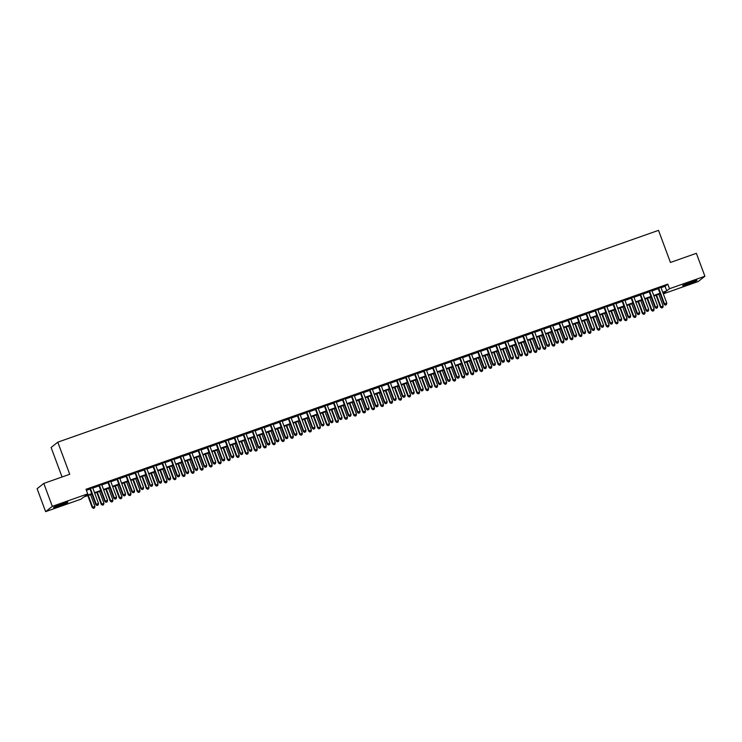 <?xml version="1.0" encoding="UTF-8"?>
<svg xmlns="http://www.w3.org/2000/svg" width="742" height="742" viewBox="0 0 742 742"><rect width="100%" height="100%" fill="white"/><g stroke="black" fill="none" stroke-linecap="round" stroke-linejoin="round"><path stroke-width="1.11" d="M62.115 503.744A7.652 0.566 -20.4 0 1 67.874 502.195A7.652 0.566 -20.4 0 1 59.286 505.979A7.652 0.566 -20.4 0 1 53.526 507.528A7.652 0.566 -20.4 0 1 62.115 503.744M691.238 281.904A7.652 0.566 -20.4 0 1 696.998 280.346A7.652 0.566 -20.4 0 1 688.418 284.13A7.652 0.566 -20.4 0 1 682.649 285.689A7.652 0.566 -20.4 0 1 691.238 281.904M62.068 476.985L51.096 447.472L57.793 442.186L658.506 230.354L670.443 262.455L696.376 253.31L704.9 276.237L698.203 281.533L663.32 293.832M91.915 494.135L83.744 497.01L81.026 499.162L45.624 511.646L52.32 506.35L87.723 493.866L85.015 496.008L91.739 493.643M52.32 506.35L43.797 483.422L37.1 488.718L45.624 511.646M92.667 487.707L89.893 488.69M101.682 484.526L98.909 485.509M110.706 481.354L107.933 482.328M119.722 478.173L116.948 479.147M128.746 474.991L125.973 475.965M137.762 471.81L134.988 472.784M146.786 468.629L144.013 469.603M155.801 465.447L153.028 466.421M164.826 462.266L162.053 463.24M173.841 459.085L171.068 460.068M182.866 455.903L180.093 456.887M191.881 452.722L189.108 453.705M200.906 449.541L198.133 450.524M209.921 446.359L207.148 447.343M218.946 443.187L216.172 444.161M227.961 440.006L225.188 440.98M236.986 436.825L234.212 437.799M246.001 433.643L243.228 434.617M255.016 430.462L252.252 431.436M264.041 427.281L261.267 428.255M273.056 424.099L270.292 425.073M282.081 420.918L279.307 421.892M291.096 417.737L288.323 418.72M300.12 414.555L297.347 415.539M309.136 411.374L306.363 412.357M318.16 408.193L315.387 409.176M327.176 405.011L324.402 405.995M336.2 401.839L333.427 402.813M345.215 398.658L342.442 399.632M354.24 395.477L351.467 396.451M363.255 392.295L360.482 393.269M372.28 389.114L369.507 390.088M381.295 385.933L378.522 386.907M390.32 382.751L387.547 383.725M399.335 379.57L396.562 380.553M408.36 376.389L405.586 377.372M417.375 373.207L414.602 374.191M426.4 370.026L423.626 371.009M435.415 366.845L432.642 367.828M444.43 363.673L441.666 364.647M453.455 360.491L450.682 361.465M462.47 357.31L459.706 358.284M471.495 354.129L468.721 355.103M480.51 350.947L477.737 351.921M489.534 347.766L486.761 348.74M498.55 344.585L495.777 345.559M507.574 341.403L504.801 342.387M516.59 338.222L513.816 339.205M525.614 335.041L522.841 336.024M534.63 331.86L531.856 332.843M543.654 328.678L540.881 329.661M552.669 325.506L549.896 326.48M561.694 322.325L558.921 323.299M570.709 319.143L567.936 320.117M579.734 315.962L576.961 316.936M588.749 312.781L585.976 313.755M597.774 309.6L595.001 310.573M606.789 306.418L604.016 307.392M615.814 303.237L613.04 304.22M624.829 300.056L622.056 301.039M633.844 296.874L631.08 297.857M642.869 293.693L640.096 294.676M651.884 290.512L649.12 291.495M661.048 287.701L665.073 286.282L667.791 284.14L86.016 489.284L87.723 493.866M86.415 490.332L90.032 489.052M92.806 488.078L99.048 485.88M101.821 484.897L108.072 482.699M110.846 481.716L117.088 479.517M119.861 478.534L126.112 476.336M128.885 475.353L135.127 473.155M137.901 472.172L144.152 469.974M146.925 469L153.167 466.792M155.941 465.818L162.192 463.611M164.956 462.637L171.207 460.43M173.98 459.456L180.232 457.248M182.996 456.274L189.247 454.067M192.02 453.093L198.262 450.886M201.036 449.912L207.287 447.704M210.06 446.73L216.302 444.532M219.075 443.549L225.327 441.351M228.1 440.368L234.342 438.17M237.115 437.186L243.367 434.988M246.14 434.005L252.382 431.807M255.155 430.824L261.407 428.626M264.18 427.652L270.422 425.444M273.195 424.47L279.446 422.263M282.22 421.289L288.462 419.082M291.235 418.108L297.486 415.9M300.26 414.926L306.502 412.719M309.275 411.745L315.526 409.538M318.299 408.564L324.542 406.366M327.315 405.382L333.566 403.184M336.339 402.201L342.581 400.003M345.355 399.02L351.606 396.822M354.37 395.838L360.621 393.64M363.394 392.657L369.637 390.459M372.41 389.485L378.661 387.278M381.434 386.304L387.676 384.096M390.45 383.122L396.701 380.915M399.474 379.941L405.716 377.734M408.49 376.76L414.741 374.552M417.514 373.578L423.756 371.371M426.529 370.397L432.781 368.199M435.554 367.216L441.796 365.018M444.569 364.034L450.821 361.836M453.594 360.853L459.836 358.655M462.609 357.672L468.861 355.474M471.634 354.49L477.876 352.292M480.649 351.318L486.9 349.111M489.674 348.137L495.916 345.93M498.689 344.956L504.94 342.748M507.713 341.774L513.956 339.567M516.729 338.593L522.98 336.386M525.753 335.412L531.995 333.204M534.769 332.231L541.02 330.032M543.784 329.049L550.035 326.851M552.809 325.868L559.051 323.67M561.824 322.687L568.075 320.488M570.848 319.505L577.091 317.307M579.864 316.324L586.115 314.126M588.888 313.152L595.13 310.944M597.904 309.97L604.155 307.763M606.928 306.789L613.17 304.582M615.943 303.608L622.195 301.4M624.968 300.427L631.21 298.219M633.983 297.245L640.235 295.038M643.008 294.064L649.25 291.856M652.023 290.883L658.275 288.684M660.909 287.339L658.135 288.313M43.797 483.422L69.729 474.277L57.793 442.186M667.791 284.14L669.497 288.721L704.9 276.237M662.754 292.292L666.78 290.864L669.497 288.721M94.512 492.66L100.754 490.462M103.528 489.479L109.779 487.281M112.543 486.307L118.794 484.099M121.567 483.125L127.819 480.918M130.583 479.944L136.834 477.737M139.607 476.763L145.849 474.555M148.623 473.582L154.874 471.374M157.647 470.4L163.889 468.193M166.662 467.219L172.914 465.021M175.687 464.038L181.929 461.839M184.702 460.856L190.954 458.658M193.727 457.675L199.969 455.477M202.742 454.494L208.994 452.295M211.767 451.312L218.009 449.114M220.782 448.14L227.033 445.933M229.807 444.959L236.049 442.751M238.822 441.778L245.073 439.57M247.847 438.596L254.089 436.389M256.862 435.415L263.113 433.207M265.886 432.234L272.128 430.026M274.902 429.052L281.153 426.854M283.926 425.871L290.168 423.673M292.942 422.69L299.193 420.491M301.957 419.508L308.208 417.31M310.981 416.327L317.224 414.129M319.997 413.146L326.248 410.947M329.021 409.974L335.263 407.766M338.037 406.792L344.288 404.585M347.061 403.611L353.303 401.403M356.077 400.43L362.328 398.222M365.101 397.248L371.343 395.041M374.116 394.067L380.368 391.859M383.141 390.886L389.383 388.678M392.156 387.704L398.408 385.506M401.181 384.523L407.423 382.325M410.196 381.342L416.447 379.143M419.221 378.16L425.463 375.962M428.236 374.979L434.487 372.781M437.261 371.798L443.503 369.599M446.276 368.626L452.527 366.418M455.3 365.444L461.543 363.237M464.316 362.263L470.567 360.055M473.34 359.082L479.582 356.874M482.356 355.9L488.607 353.693M491.371 352.719L497.622 350.512M500.396 349.538L506.638 347.339M509.411 346.356L515.662 344.158M518.435 343.175L524.677 340.977M527.451 339.994L533.702 337.796M536.475 336.812L542.717 334.614M545.491 333.631L551.742 331.433M554.515 330.459L560.757 328.252M563.53 327.278L569.782 325.07M572.555 324.096L578.797 321.889M581.57 320.915L587.822 318.708M590.595 317.734L596.837 315.526M599.61 314.552L605.862 312.345M608.635 311.371L614.877 309.173M617.65 308.19L623.901 305.992M626.675 305.008L632.917 302.81M635.69 301.827L641.941 299.629M644.715 298.646L650.957 296.448M653.73 295.464L659.981 293.266M663.255 293.656L665.518 291.866L662.931 292.775M660.157 293.758L653.915 295.956M651.142 296.939L644.891 299.137M642.118 300.12L635.875 302.319M633.102 303.302L626.851 305.5M624.078 306.474L617.836 308.681M615.062 309.655L608.811 311.863M606.038 312.836L599.796 315.044M597.022 316.018L590.771 318.225M587.998 319.199L581.756 321.407M578.983 322.38L572.731 324.588M569.958 325.562L563.716 327.76M560.943 328.743L554.691 330.941M551.927 331.924L545.676 334.123M542.903 335.106L536.661 337.304M533.888 338.287L527.636 340.485M524.863 341.468L518.621 343.667M515.848 344.64L509.596 346.848M506.823 347.822L500.581 350.029M497.808 351.003L491.556 353.211M488.783 354.184L482.541 356.392M479.768 357.366L473.517 359.573M470.743 360.547L464.501 362.755M461.728 363.728L455.477 365.936M452.703 366.91L446.461 369.108M443.688 370.091L437.437 372.289M434.664 373.272L428.422 375.471M425.648 376.454L419.397 378.652M416.624 379.635L410.382 381.833M407.608 382.816L401.357 385.015M398.584 385.988L392.342 388.196M389.569 389.17L383.317 391.377M380.544 392.351L374.302 394.558M371.529 395.532L365.277 397.74M362.513 398.714L356.262 400.921M353.489 401.895L347.247 404.102M344.474 405.076L338.222 407.275M335.449 408.258L329.207 410.456M326.434 411.439L320.182 413.637M317.409 414.62L311.167 416.818M308.394 417.802L302.142 420M299.369 420.983L293.127 423.181M290.354 424.155L284.103 426.362M281.329 427.336L275.087 429.544M272.314 430.518L266.063 432.725M263.289 433.699L257.047 435.906M254.274 436.88L248.023 439.088M245.25 440.062L239.007 442.269M236.234 443.243L229.983 445.441M227.21 446.424L220.968 448.622M218.194 449.606L211.943 451.804M209.17 452.787L202.928 454.985M200.155 455.968L193.903 458.166M191.13 459.15L184.888 461.348M182.115 462.322L175.863 464.529M173.099 465.503L166.848 467.71M164.075 468.684L157.833 470.892M155.059 471.866L148.808 474.073M146.035 475.047L139.793 477.254M137.02 478.228L130.768 480.436M127.995 481.41L121.753 483.608M118.98 484.591L112.728 486.789M109.955 487.772L103.713 489.97M100.94 490.954L94.688 493.152M665.073 286.282L666.78 290.864M658.071 288.137L664.071 304.266L664.526 303.914L658.59 287.952M665.509 304.971L666.409 304.656L665.509 304.971L664.526 303.914L666.78 303.116L660.844 287.163M664.071 304.266L665.324 305.12M666.409 304.656L666.78 303.116M656.021 295.214L660.445 307.132L663.153 305.982L658.794 294.24M656.54 295.038L660.899 306.771L661.706 307.976L662.792 307.513L661.883 307.837M663.153 305.982L662.792 307.513M661.706 307.976L660.445 307.132M694.16 280.93A6.622 0.492 -20.4 0 1 688.335 283.249A6.622 0.492 -20.4 0 1 685.181 284.269M684.523 284.566A7.605 0.566 159.6 0 0 688.149 283.388A7.605 0.566 159.6 0 0 694.855 280.726M65.036 502.779A6.622 0.492 -20.4 0 1 56.058 506.118M55.4 506.415A7.605 0.566 159.6 0 0 65.732 502.575M649.046 291.318L655.047 307.448L655.501 307.095L649.565 291.133M656.484 308.153L657.384 307.837L656.484 308.153L655.501 307.095L657.755 306.298L651.819 290.345M655.047 307.448L656.308 308.301M657.384 307.837L657.755 306.298M640.031 294.5L646.032 310.629L646.486 310.277L640.55 294.314M647.469 311.334L648.369 311.019L647.469 311.334L646.486 310.277L648.74 309.479L642.804 293.517M646.032 310.629L647.284 311.473M648.369 311.019L648.74 309.479M631.015 297.681L637.007 313.81L637.461 313.458L631.525 297.496M638.445 314.515L639.354 314.2L638.445 314.515L637.461 313.458L639.715 312.66L633.779 296.698M637.007 313.81L638.268 314.654M639.354 314.2L639.715 312.66M621.991 300.862L627.992 316.992L628.446 316.63L622.51 300.677M629.429 317.697L630.329 317.381L629.429 317.697L628.446 316.63L630.7 315.842L624.764 299.879M627.992 316.992L629.244 317.836M630.329 317.381L630.7 315.842M646.996 298.395L651.43 310.314L654.138 309.154L649.769 297.421M647.516 298.21L651.884 309.952L652.682 311.158L653.767 310.694L652.867 311.019M654.138 309.154L653.767 310.694M652.682 311.158L651.43 310.314M637.981 301.577L642.414 313.495L645.113 312.336L640.754 300.603M638.5 301.391L642.86 313.133L643.666 314.339L644.752 313.875L643.843 314.191M645.113 312.336L644.752 313.875M643.666 314.339L642.414 313.495M628.956 304.758L633.39 316.676L636.098 315.517L631.73 303.784M629.476 304.572L633.844 316.315L634.642 317.52L635.727 317.057L634.827 317.372M636.098 315.517L635.727 317.057M634.642 317.52L633.39 316.676M619.941 307.939L624.374 319.848L627.073 318.698L622.714 306.965M620.46 307.754L624.82 319.496L625.627 320.702L626.712 320.238L625.803 320.553M627.073 318.698L626.712 320.238M625.627 320.702L624.374 319.848M612.975 304.044L618.967 320.173L619.422 319.811L613.486 303.858M620.405 320.878L621.314 320.553L620.405 320.878L619.422 319.811L621.675 319.023L615.749 303.061M618.967 320.173L620.229 321.017M621.314 320.553L621.675 319.023M610.916 311.121L615.35 323.03L618.058 321.88L613.69 310.137M611.436 310.935L615.804 322.677L616.602 323.883L617.687 323.419L616.788 323.735M618.058 321.88L617.687 323.419M616.602 323.883L615.35 323.03M603.951 307.225L609.952 323.354L610.406 322.993L604.47 307.04M611.389 324.059L612.289 323.735L611.389 324.059L610.406 322.993L612.66 322.204L606.724 306.242M609.952 323.354L611.204 324.198M612.289 323.735L612.66 322.204M601.901 314.302L606.335 326.211L609.043 325.061L604.674 313.319M602.421 314.116L606.78 325.859L607.587 327.064L608.672 326.601L607.772 326.916M609.043 325.061L608.672 326.601M607.587 327.064L606.335 326.211M594.936 310.397L600.927 326.536L601.382 326.174L595.446 310.221M602.365 327.241L603.274 326.916L602.365 327.241L601.382 326.174L603.636 325.386L597.709 309.423M600.927 326.536L602.189 327.38M603.274 326.916L603.636 325.386M592.877 317.483L597.31 329.392L600.018 328.242L595.65 316.5M593.396 317.298L597.764 329.04L598.571 330.236L599.647 329.782L598.748 330.097M600.018 328.242L599.647 329.782M598.571 330.236L597.31 329.392M585.911 313.578L591.912 329.717L592.366 329.355L586.43 313.402M593.35 330.422L594.249 330.097L593.35 330.422L592.366 329.355L594.62 328.558L588.684 312.605M591.912 329.717L593.164 330.561M594.249 330.097L594.62 328.558M583.861 320.665L588.295 332.574L591.003 331.424L586.634 319.681M584.381 320.479L588.74 332.221L589.547 333.418L590.632 332.963L589.732 333.279M591.003 331.424L590.632 332.963M589.547 333.418L588.295 332.574M576.896 316.76L582.897 332.898L583.342 332.537L577.406 316.584M584.325 333.594L585.234 333.279L584.325 333.594L583.342 332.537L585.596 331.739L579.669 315.786M582.897 332.898L584.149 333.742M585.234 333.279L585.596 331.739M574.837 323.846L579.27 335.755L581.978 334.605L577.61 322.863M575.356 323.66L579.725 335.403L580.532 336.599L581.607 336.145L580.708 336.46M581.978 334.605L581.607 336.145M580.532 336.599L579.27 335.755M567.871 319.941L573.872 336.08L574.327 335.718L568.391 319.765M575.31 336.775L576.209 336.46L575.31 336.775L574.327 335.718L576.58 334.92L570.644 318.967M573.872 336.08L575.124 336.924M576.209 336.46L576.58 334.92M565.821 327.018L570.255 338.936L572.963 337.786L568.595 326.044M566.341 326.842L570.709 338.575L571.507 339.78L572.592 339.326L571.692 339.641M572.963 337.786L572.592 339.326M571.507 339.78L570.255 338.936M558.856 323.122L564.857 339.252L565.302 338.899L559.375 322.937M566.285 339.957L567.194 339.641L566.285 339.957L565.302 338.899L567.556 338.102L561.629 322.149M564.857 339.252L566.109 340.105M567.194 339.641L567.556 338.102M556.806 330.199L561.23 342.118L563.939 340.968L559.57 329.225M557.316 330.023L561.685 341.756L562.492 342.962L563.568 342.498L562.668 342.823M563.939 340.968L563.568 342.498M562.492 342.962L561.23 342.118M549.831 326.304L555.832 342.433L556.287 342.081L550.351 326.118M557.27 343.138L558.169 342.823L557.27 343.138L556.287 342.081L558.541 341.283L552.604 325.33M555.832 342.433L557.084 343.286M558.169 342.823L558.541 341.283M547.782 333.381L552.215 345.299L554.923 344.149L550.555 332.407M548.301 333.204L552.669 344.937L553.467 346.143L554.552 345.679L553.653 346.004M554.923 344.149L554.552 345.679M553.467 346.143L552.215 345.299M538.766 336.562L543.19 348.48L545.899 347.321L541.53 335.588M539.276 336.376L543.645 348.119L544.452 349.324L545.528 348.861L544.628 349.185M545.899 347.321L545.528 348.861M544.452 349.324L543.19 348.48M529.742 339.743L534.175 351.662L536.883 350.502L532.515 338.769M530.261 339.558L534.63 351.3L535.427 352.506L536.512 352.042L535.613 352.357M536.883 350.502L536.512 352.042M535.427 352.506L534.175 351.662M540.816 329.485L546.817 345.614L547.262 345.262L541.335 329.3M548.255 346.319L549.154 346.004L548.255 346.319L547.262 345.262L549.525 344.464L543.589 328.511M546.817 345.614L548.069 346.468M549.154 346.004L549.525 344.464M531.791 332.666L537.792 348.796L538.247 348.443L532.311 332.481M539.23 349.501L540.13 349.185L539.23 349.501L538.247 348.443L540.501 347.646L534.565 331.683M537.792 348.796L539.054 349.64M540.13 349.185L540.501 347.646M522.776 335.848L528.777 351.977L529.222 351.625L523.296 335.662M530.215 352.682L531.114 352.367L530.215 352.682L529.222 351.625L531.485 350.827L525.549 334.865M528.777 351.977L530.029 352.821M531.114 352.367L531.485 350.827M520.726 342.925L525.151 354.843L527.859 353.684L523.5 341.951M521.236 342.739L525.605 354.481L526.412 355.687L527.488 355.223L526.588 355.539M527.859 353.684L527.488 355.223M526.412 355.687L525.151 354.843M513.752 339.029L519.752 355.158L520.207 354.797L514.271 338.844M521.19 355.863L522.09 355.548L521.19 355.863L520.207 354.797L522.461 354.008L516.525 338.046M519.752 355.158L521.014 356.002M522.09 355.548L522.461 354.008M511.702 346.106L516.135 358.015L518.843 356.865L514.475 345.132M512.221 345.92L516.59 357.663L517.387 358.868L518.472 358.405L517.573 358.72M518.843 356.865L518.472 358.405M517.387 358.868L516.135 358.015M504.736 342.21L510.737 358.34L511.192 357.978L505.256 342.025M512.175 359.045L513.074 358.729L512.175 359.045L511.192 357.978L513.445 357.19L507.509 341.227M510.737 358.34L511.989 359.184M513.074 358.729L513.445 357.19M502.686 349.287L507.111 361.196L509.819 360.046L505.46 348.304M503.197 349.102L507.565 360.844L508.372 362.05L509.457 361.586L508.548 361.901M509.819 360.046L509.457 361.586M508.372 362.05L507.111 361.196M495.712 345.392L501.713 361.521L502.167 361.159L496.231 345.206M503.15 362.226L504.05 361.901L503.15 362.226L502.167 361.159L504.421 360.371L498.485 344.409M501.713 361.521L502.974 362.365M504.05 361.901L504.421 360.371M493.662 352.469L498.095 364.378L500.804 363.228L496.435 351.485M494.181 352.283L498.55 364.025L499.347 365.231L500.433 364.767L499.533 365.083M500.804 363.228L500.433 364.767M499.347 365.231L498.095 364.378M486.696 348.573L492.697 364.702L493.152 364.341L487.216 348.388M494.135 365.407L495.035 365.083L494.135 365.407L493.152 364.341L495.406 363.552L489.47 347.59M492.697 364.702L493.949 365.546M495.035 365.083L495.406 363.552M484.647 355.65L489.071 367.559L491.779 366.409L487.42 354.667M485.166 355.464L489.525 367.207L490.332 368.412L491.417 367.949L490.508 368.264M491.779 366.409L491.417 367.949M490.332 368.412L489.071 367.559M477.672 351.745L483.673 367.884L484.127 367.522L478.191 351.569M485.11 368.588L486.01 368.264L485.11 368.588L484.127 367.522L486.381 366.724L480.445 350.771M483.673 367.884L484.934 368.728M486.01 368.264L486.381 366.724M475.622 358.831L480.055 370.74L482.764 369.59L478.395 357.848M476.141 358.646L480.51 370.388L481.308 371.584L482.393 371.13L481.493 371.445M482.764 369.59L482.393 371.13M481.308 371.584L480.055 370.74M468.656 354.926L474.657 371.065L475.112 370.703L469.176 354.75M476.095 371.761L476.995 371.445L476.095 371.761L475.112 370.703L477.366 369.906L471.43 353.953M474.657 371.065L475.91 371.909M476.995 371.445L477.366 369.906M466.607 362.013L471.031 373.922L473.739 372.772L469.38 361.029M467.126 361.827L471.485 373.569L472.292 374.766L473.377 374.311L472.468 374.627M473.739 372.772L473.377 374.311M472.292 374.766L471.031 373.922M459.632 358.108L465.633 374.246L466.087 373.885L460.151 357.932M467.07 374.942L467.97 374.627L467.07 374.942L466.087 373.885L468.341 373.087L462.405 357.134M465.633 374.246L466.894 375.09M467.97 374.627L468.341 373.087M457.582 365.185L462.016 377.103L464.724 375.953L460.355 364.211M458.102 365.008L462.47 376.741L463.268 377.947L464.353 377.493L463.453 377.808M464.724 375.953L464.353 377.493M463.268 377.947L462.016 377.103M450.617 361.289L456.618 377.418L457.072 377.066L451.136 361.104M458.055 378.123L458.955 377.808L458.055 378.123L457.072 377.066L459.326 376.268L453.39 360.315M456.618 377.418L457.87 378.272M458.955 377.808L459.326 376.268M441.601 364.47L447.593 380.6L448.047 380.247L442.111 364.285M449.031 381.305L449.94 380.989L449.031 381.305L448.047 380.247L450.301 379.45L444.365 363.497M447.593 380.6L448.854 381.453M449.94 380.989L450.301 379.45M432.577 367.652L438.578 383.781L439.032 383.428L433.096 367.466M440.015 384.486L440.915 384.171L440.015 384.486L439.032 383.428L441.286 382.631L435.35 366.678M438.578 383.781L439.83 384.634M440.915 384.171L441.286 382.631M448.567 368.366L453 380.284L455.699 379.134L451.34 367.392M449.086 368.19L453.445 379.923L454.252 381.128L455.338 380.665L454.429 380.989M455.699 379.134L455.338 380.665M454.252 381.128L453 380.284M439.542 371.547L443.976 383.466L446.684 382.315L442.315 370.573M440.062 371.371L444.43 383.104L445.228 384.31L446.313 383.846L445.413 384.171M446.684 382.315L446.313 383.846M445.228 384.31L443.976 383.466M430.527 374.729L434.96 386.647L437.659 385.488L433.3 373.755M431.046 374.552L435.406 386.285L436.213 387.491L437.298 387.027L436.389 387.352M437.659 385.488L437.298 387.027M436.213 387.491L434.96 386.647M423.561 370.833L429.553 386.962L430.008 386.61L424.072 370.648M430.991 387.667L431.9 387.352L430.991 387.667L430.008 386.61L432.261 385.812L426.335 369.859M429.553 386.962L430.814 387.806M431.9 387.352L432.261 385.812M421.502 377.91L425.936 389.828L428.644 388.669L424.276 376.936M422.022 377.724L426.39 389.467L427.188 390.672L428.273 390.209L427.373 390.533M428.644 388.669L428.273 390.209M427.188 390.672L425.936 389.828M414.537 374.014L420.538 390.144L420.992 389.791L415.056 373.829M421.975 390.849L422.875 390.533L421.975 390.849L420.992 389.791L423.246 388.993L417.31 373.031M420.538 390.144L421.79 390.988M422.875 390.533L423.246 388.993M412.487 381.091L416.921 393.01L419.629 391.85L415.26 380.117M413.006 380.906L417.366 392.648L418.173 393.854L419.258 393.39L418.358 393.705M419.629 391.85L419.258 393.39M418.173 393.854L416.921 393.01M405.522 377.196L411.513 393.325L411.968 392.972L406.032 377.01M412.951 394.03L413.86 393.714L412.951 394.03L411.968 392.972L414.221 392.175L408.295 376.213M411.513 393.325L412.775 394.169M413.86 393.714L414.221 392.175M403.462 384.273L407.896 396.191L410.604 395.032L406.236 383.299M403.982 384.087L408.35 395.829L409.157 397.035L410.233 396.571L409.334 396.887M410.604 395.032L410.233 396.571M409.157 397.035L407.896 396.191M396.497 380.377L402.498 396.506L402.952 396.145L397.016 380.192M403.936 397.211L404.835 396.896L403.936 397.211L402.952 396.145L405.206 395.356L399.27 379.394M402.498 396.506L403.75 397.35M404.835 396.896L405.206 395.356M394.447 387.454L398.881 399.363L401.589 398.213L397.22 386.471M394.967 387.268L399.326 399.01L400.133 400.216L401.218 399.752L400.318 400.068M401.589 398.213L401.218 399.752M400.133 400.216L398.881 399.363M387.482 383.558L393.483 399.688L393.928 399.326L387.992 383.373M394.911 400.392L395.82 400.068L394.911 400.392L393.928 399.326L396.182 398.537L390.255 382.575M393.483 399.688L394.735 400.532M395.82 400.068L396.182 398.537M378.457 386.74L384.458 402.869L384.913 402.507L378.977 386.554M385.896 403.574L386.795 403.249L385.896 403.574L384.913 402.507L387.166 401.719L381.23 385.757M384.458 402.869L385.71 403.713M386.795 403.249L387.166 401.719M369.442 389.912L375.443 406.05L375.888 405.688L369.961 389.736M376.871 406.755L377.78 406.43L376.871 406.755L375.888 405.688L378.142 404.891L372.215 388.938M375.443 406.05L376.695 406.894M377.78 406.43L378.142 404.891M385.423 390.635L389.856 402.544L392.564 401.394L388.196 389.652M385.942 390.45L390.311 402.192L391.117 403.398L392.193 402.934L391.294 403.249M392.564 401.394L392.193 402.934M391.117 403.398L389.856 402.544M376.407 393.817L380.841 405.726L383.549 404.575L379.181 392.833M376.927 393.631L381.295 405.373L382.093 406.579L383.178 406.115L382.278 406.43M383.549 404.575L383.178 406.115M382.093 406.579L380.841 405.726M367.392 396.998L371.816 408.907L374.524 407.757L370.156 396.015M367.902 396.812L372.271 408.554L373.078 409.751L374.153 409.296L373.254 409.612M374.524 407.757L374.153 409.296M373.078 409.751L371.816 408.907M360.417 393.093L366.418 409.232L366.873 408.87L360.937 392.917M367.856 409.927L368.755 409.612L367.856 409.927L366.873 408.87L369.126 408.072L363.19 392.119M366.418 409.232L367.67 410.076M368.755 409.612L369.126 408.072M358.367 400.179L362.801 412.088L365.509 410.938L361.141 399.196M358.887 399.994L363.255 411.736L364.053 412.932L365.138 412.478L364.239 412.793M365.509 410.938L365.138 412.478M364.053 412.932L362.801 412.088M351.402 396.274L357.403 412.413L357.848 412.051L351.921 396.098M358.84 413.108L359.74 412.793L358.84 413.108L357.848 412.051L360.111 411.253L354.175 395.3M357.403 412.413L358.655 413.257M359.74 412.793L360.111 411.253M349.352 403.351L353.776 415.27L356.485 414.119L352.125 402.377M349.862 403.175L354.231 414.908L355.038 416.114L356.114 415.659L355.214 415.974M356.485 414.119L356.114 415.659M355.038 416.114L353.776 415.27M342.377 399.456L348.378 415.585L348.833 415.232L342.897 399.279M349.816 416.29L350.716 415.974L349.816 416.29L348.833 415.232L351.087 414.435L345.151 398.482M348.378 415.585L349.64 416.438M350.716 415.974L351.087 414.435M340.328 406.533L344.761 418.451L347.469 417.301L343.101 405.559M340.847 406.356L345.215 418.089L346.013 419.295L347.098 418.831L346.199 419.156M347.469 417.301L347.098 418.831M346.013 419.295L344.761 418.451M333.362 402.637L339.363 418.766L339.808 418.414L333.881 402.452M340.801 419.471L341.7 419.156L340.801 419.471L339.808 418.414L342.071 417.616L336.135 401.663M339.363 418.766L340.615 419.62M341.7 419.156L342.071 417.616M331.312 409.714L335.736 421.632L338.445 420.482L334.085 408.74M331.822 409.538L336.191 421.27L336.998 422.476L338.074 422.012L337.174 422.337M338.445 420.482L338.074 422.012M336.998 422.476L335.736 421.632M324.337 405.818L330.338 421.948L330.793 421.595L324.857 405.633M331.776 422.652L332.676 422.337L331.776 422.652L330.793 421.595L333.047 420.797L327.111 404.844M330.338 421.948L331.6 422.801M332.676 422.337L333.047 420.797M322.288 412.895L326.721 424.814L329.429 423.654L325.061 411.921M322.807 412.719L327.176 424.452L327.973 425.658L329.058 425.194L328.159 425.518M329.429 423.654L329.058 425.194M327.973 425.658L326.721 424.814M315.322 409L321.323 425.129L321.778 424.776L315.842 408.814M322.761 425.834L323.66 425.518L322.761 425.834L321.778 424.776L324.031 423.979L318.095 408.026M321.323 425.129L322.575 425.982M323.66 425.518L324.031 423.979M313.272 416.077L317.697 427.995L320.405 426.835L316.046 415.103M313.783 415.891L318.151 427.633L318.958 428.839L320.043 428.375L319.134 428.7M320.405 426.835L320.043 428.375M318.958 428.839L317.697 427.995M306.298 412.181L312.299 428.31L312.753 427.958L306.817 411.995M313.736 429.015L314.636 428.7L313.736 429.015L312.753 427.958L315.007 427.16L309.071 411.198M312.299 428.31L313.56 429.154M314.636 428.7L315.007 427.16M304.248 419.258L308.681 431.176L311.39 430.017L307.021 418.284M304.767 419.072L309.136 430.814L309.933 432.02L311.019 431.556L310.119 431.872M311.39 430.017L311.019 431.556M309.933 432.02L308.681 431.176M297.282 415.362L303.283 431.492L303.738 431.139L297.802 415.177M304.721 432.196L305.621 431.881L304.721 432.196L303.738 431.139L305.992 430.341L300.056 414.379M303.283 431.492L304.535 432.336M305.621 431.881L305.992 430.341M295.233 422.439L299.657 434.358L302.365 433.198L298.006 421.465M295.752 422.254L300.111 433.996L300.918 435.202L302.003 434.738L301.094 435.053M302.365 433.198L302.003 434.738M300.918 435.202L299.657 434.358M288.258 418.544L294.259 434.673L294.713 434.311L288.777 418.358M295.696 435.378L296.596 435.062L295.696 435.378L294.713 434.311L296.967 433.523L291.031 417.56M294.259 434.673L295.52 435.517M296.596 435.062L296.967 433.523M286.208 425.62L290.641 437.53L293.35 436.379L288.981 424.637M286.727 425.435L291.096 437.177L291.894 438.383L292.979 437.919L292.079 438.234M293.35 436.379L292.979 437.919M291.894 438.383L290.641 437.53M279.242 421.725L285.243 437.854L285.698 437.492L279.762 421.539M286.681 438.559L287.581 438.234L286.681 438.559L285.698 437.492L287.952 436.704L282.016 420.742M285.243 437.854L286.495 438.698M287.581 438.234L287.952 436.704M277.193 428.802L281.617 440.711L284.325 439.561L279.966 427.819M277.712 428.616L282.071 440.358L282.878 441.564L283.963 441.1L283.054 441.416M284.325 439.561L283.963 441.1M282.878 441.564L281.617 440.711M270.218 424.906L276.219 441.036L276.673 440.674L270.737 424.721M277.656 441.74L278.556 441.416L277.656 441.74L276.673 440.674L278.927 439.885L272.991 423.923M276.219 441.036L277.48 441.88M278.556 441.416L278.927 439.885M268.168 431.983L272.602 443.892L275.31 442.742L270.941 431M268.687 431.798L273.056 443.54L273.854 444.746L274.939 444.282L274.039 444.597M275.31 442.742L274.939 444.282M273.854 444.746L272.602 443.892M261.203 428.078L267.203 444.217L267.658 443.855L261.722 427.902M268.641 444.922L269.541 444.597L268.641 444.922L267.658 443.855L269.912 443.057L263.976 427.104M267.203 444.217L268.456 445.061M269.541 444.597L269.912 443.057M259.153 435.164L263.586 447.074L266.285 445.923L261.926 434.181M259.672 434.979L264.031 446.721L264.838 447.918L265.924 447.463L265.015 447.778M266.285 445.923L265.924 447.463M264.838 447.918L263.586 447.074M252.187 431.26L258.179 447.398L258.633 447.036L252.697 431.083M259.617 448.103L260.525 447.778L259.617 448.103L258.633 447.036L260.887 446.239L254.951 430.286M258.179 447.398L259.44 448.242M260.525 447.778L260.887 446.239M250.128 438.346L254.562 450.255L257.27 449.105L252.901 437.363M250.648 438.16L255.016 449.902L255.814 451.099L256.899 450.644L255.999 450.96M257.27 449.105L256.899 450.644M255.814 451.099L254.562 450.255M243.163 434.441L249.164 450.579L249.618 450.218L243.682 434.265M250.601 451.275L251.501 450.96L250.601 451.275L249.618 450.218L251.872 449.42L245.936 433.467M249.164 450.579L250.416 451.424M251.501 450.96L251.872 449.42M241.113 441.518L245.546 453.436L248.255 452.286L243.886 440.544M241.632 441.342L245.992 453.074L246.798 454.28L247.884 453.826L246.975 454.141M248.255 452.286L247.884 453.826M246.798 454.28L245.546 453.436M234.147 437.622L240.139 453.761L240.593 453.399L234.657 437.446M241.577 454.456L242.486 454.141L241.577 454.456L240.593 453.399L242.847 452.601L236.921 436.648M240.139 453.761L241.4 454.605M242.486 454.141L242.847 452.601M232.088 444.699L236.522 456.618L239.23 455.467L234.862 443.725M232.608 444.523L236.976 456.256L237.774 457.462L238.859 457.007L237.959 457.322M239.23 455.467L238.859 457.007M237.774 457.462L236.522 456.618M225.123 440.804L231.124 456.933L231.578 456.58L225.642 440.618M232.561 457.638L233.461 457.322L232.561 457.638L231.578 456.58L233.832 455.783L227.896 439.83M231.124 456.933L232.376 457.786M233.461 457.322L233.832 455.783M223.073 447.88L227.506 459.799L230.215 458.649L225.846 446.907M223.592 447.704L227.952 459.437L228.759 460.643L229.844 460.179L228.944 460.504M230.215 458.649L229.844 460.179M228.759 460.643L227.506 459.799M216.107 443.985L222.099 460.114L222.554 459.762L216.618 443.799M223.537 460.819L224.446 460.504L223.537 460.819L222.554 459.762L224.807 458.964L218.881 443.011M222.099 460.114L223.361 460.967M224.446 460.504L224.807 458.964M214.048 451.062L218.482 462.98L221.19 461.83L216.822 450.088M214.568 450.886L218.936 462.618L219.743 463.824L220.819 463.36L219.92 463.685M221.19 461.83L220.819 463.36M219.743 463.824L218.482 462.98M207.083 447.166L213.084 463.296L213.538 462.943L207.602 446.981M214.521 464L215.421 463.685L214.521 464L213.538 462.943L215.792 462.145L209.856 446.192M213.084 463.296L214.336 464.149M215.421 463.685L215.792 462.145M205.033 454.243L209.467 466.161L212.175 465.002L207.806 453.269M205.553 454.058L209.912 465.8L210.719 467.006L211.804 466.542L210.904 466.866M212.175 465.002L211.804 466.542M210.719 467.006L209.467 466.161M198.068 450.348L204.069 466.477L204.514 466.124L198.587 450.162M205.497 467.182L206.406 466.866L205.497 467.182L204.514 466.124L206.768 465.327L200.841 449.364M204.069 466.477L205.321 467.321M206.406 466.866L206.768 465.327M196.009 457.424L200.442 469.343L203.15 468.183L198.782 456.451M196.528 457.239L200.897 468.981L201.703 470.187L202.779 469.723L201.88 470.038M203.15 468.183L202.779 469.723M201.703 470.187L200.442 469.343M189.043 453.529L195.044 469.658L195.498 469.306L189.562 453.343M196.482 470.363L197.381 470.048L196.482 470.363L195.498 469.306L197.752 468.508L191.816 452.546M195.044 469.658L196.296 470.502M197.381 470.048L197.752 468.508M186.993 460.606L191.427 472.524L194.135 471.365L189.766 459.632M187.513 460.42L191.881 472.162L192.679 473.368L193.764 472.904L192.864 473.22M194.135 471.365L193.764 472.904M192.679 473.368L191.427 472.524M180.028 456.71L186.029 472.839L186.474 472.478L180.547 456.525M187.457 473.544L188.366 473.229L187.457 473.544L186.474 472.478L188.728 471.689L182.801 455.727M186.029 472.839L187.281 473.684M188.366 473.229L188.728 471.689M171.003 459.892L177.004 476.021L177.459 475.659L171.523 459.706M178.442 476.726L179.341 476.401L178.442 476.726L177.459 475.659L179.712 474.871L173.776 458.908M177.004 476.021L178.256 476.865M179.341 476.401L179.712 474.871M161.988 463.073L167.989 479.202L168.434 478.84L162.507 462.887M169.426 479.907L170.326 479.582L169.426 479.907L168.434 478.84L170.697 478.052L164.761 462.09M167.989 479.202L169.241 480.046M170.326 479.582L170.697 478.052M152.963 466.245L158.964 482.383L159.419 482.022L153.483 466.069M160.402 483.088L161.302 482.764L160.402 483.088L159.419 482.022L161.673 481.224L155.737 465.271M158.964 482.383L160.226 483.228M161.302 482.764L161.673 481.224M143.948 469.426L149.949 485.565L150.394 485.203L144.467 469.25M151.387 486.27L152.286 485.945L151.387 486.27L150.394 485.203L152.657 484.405L146.721 468.452M149.949 485.565L151.201 486.409M152.286 485.945L152.657 484.405M134.923 472.608L140.924 488.746L141.379 488.384L135.443 472.431M142.362 489.442L143.262 489.126L142.362 489.442L141.379 488.384L143.633 487.587L137.697 471.634M140.924 488.746L142.186 489.59M143.262 489.126L143.633 487.587M177.978 463.787L182.402 475.696L185.11 474.546L180.742 462.804M178.488 463.602L182.857 475.344L183.664 476.549L184.739 476.086L183.84 476.401M185.11 474.546L184.739 476.086M183.664 476.549L182.402 475.696M168.953 466.968L173.387 478.878L176.095 477.727L171.727 465.985M169.473 466.783L173.841 478.525L174.639 479.731L175.724 479.267L174.824 479.582M176.095 477.727L175.724 479.267M174.639 479.731L173.387 478.878M159.938 470.15L164.362 482.059L167.071 480.909L162.711 469.167M160.448 469.964L164.817 481.706L165.624 482.912L166.7 482.448L165.8 482.764M167.071 480.909L166.7 482.448M165.624 482.912L164.362 482.059M150.914 473.331L155.347 485.24L158.055 484.09L153.687 472.348M151.433 473.146L155.801 484.888L156.599 486.084L157.684 485.63L156.785 485.945M158.055 484.09L157.684 485.63M156.599 486.084L155.347 485.24M141.898 476.512L146.322 488.422L149.031 487.271L144.671 475.529M142.408 476.327L146.777 488.069L147.584 489.266L148.66 488.811L147.76 489.126M149.031 487.271L148.66 488.811M147.584 489.266L146.322 488.422M132.874 479.684L137.307 491.603L140.015 490.453L135.647 478.711M133.393 479.508L137.762 491.25L138.559 492.447L139.644 491.992L138.745 492.308M140.015 490.453L139.644 491.992M138.559 492.447L137.307 491.603M125.908 475.789L131.909 491.927L132.364 491.566L126.428 475.613M133.347 492.623L134.246 492.308L133.347 492.623L132.364 491.566L134.617 490.768L128.681 474.815M131.909 491.927L133.161 492.771M134.246 492.308L134.617 490.768M123.858 482.866L128.283 494.784L130.991 493.634L126.632 481.892M124.368 482.69L128.737 494.422L129.544 495.628L130.629 495.174L129.72 495.489M130.991 493.634L130.629 495.174M129.544 495.628L128.283 494.784M116.884 478.97L122.884 495.099L123.339 494.747L117.403 478.785M124.322 495.804L125.222 495.489L124.322 495.804L123.339 494.747L125.593 493.949L119.657 477.996M122.884 495.099L124.146 495.953M125.222 495.489L125.593 493.949M114.834 486.047L119.267 497.965L121.976 496.815L117.607 485.073M115.353 485.871L119.722 497.604L120.519 498.809L121.605 498.346L120.705 498.67M121.976 496.815L121.605 498.346M120.519 498.809L119.267 497.965M107.868 482.152L113.869 498.281L114.324 497.928L108.388 481.966M115.307 498.986L116.206 498.67L115.307 498.986L114.324 497.928L116.577 497.131L110.641 481.178M113.869 498.281L115.121 499.134M116.206 498.67L116.577 497.131M105.818 489.228L110.243 501.147L112.951 499.997L108.592 488.255M106.338 489.052L110.697 500.785L111.504 501.991L112.589 501.527L111.68 501.852M112.951 499.997L112.589 501.527M111.504 501.991L110.243 501.147M98.844 485.333L104.845 501.462L105.299 501.11L99.363 485.147M106.282 502.167L107.182 501.852L106.282 502.167L105.299 501.11L107.553 500.312L101.617 484.359M104.845 501.462L106.106 502.315M107.182 501.852L107.553 500.312M96.794 492.41L101.227 504.328L103.936 503.169L99.567 491.436M97.313 492.224L101.682 503.966L102.479 505.172L103.565 504.708L102.665 505.033M103.936 503.169L103.565 504.708M102.479 505.172L101.227 504.328M89.828 488.514L95.829 504.643L96.284 504.291L90.348 488.329M97.267 505.348L98.167 505.033L97.267 505.348L96.284 504.291L98.538 503.493L92.602 487.531M95.829 504.643L97.081 505.488M98.167 505.033L98.538 503.493M87.779 495.591L92.212 507.509L94.911 506.35L90.552 494.617M88.298 495.406L92.657 507.148L93.464 508.353L94.549 507.89L93.64 508.205M94.911 506.35L94.549 507.89M93.464 508.353L92.212 507.509"/></g></svg>
